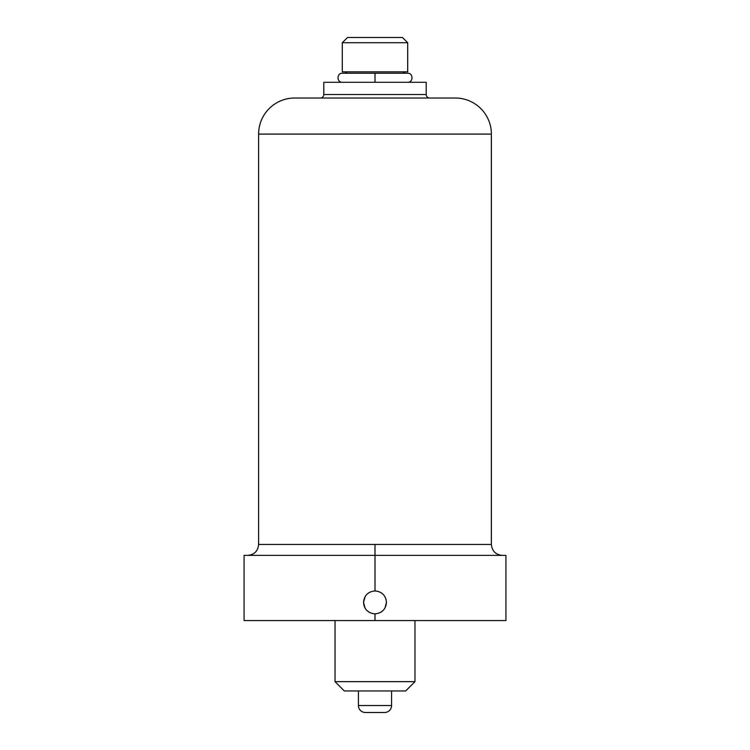 <?xml version="1.0" encoding="UTF-8"?>
<svg xmlns="http://www.w3.org/2000/svg" width="750" height="750" viewBox="0 0 750 750"><rect width="100%" height="100%" fill="white"/><g stroke="black" fill="none" stroke-linecap="round" stroke-linejoin="round"><path stroke-width="1.12" d="M402.469 37.5L347.531 37.5L402.469 37.5L407.7 42.741L407.7 71.831L407.7 42.741L342.3 42.741L342.3 71.831L407.7 71.831L342.3 71.831L342.3 42.741L407.7 42.741L402.469 37.5M480.497 620.559L375 620.559L375 613.866C381.975 613.172 385.791 609.347 386.466 602.409C385.809 595.472 381.984 591.647 375 590.944L375 555.384L244.069 555.384L505.931 555.384L505.931 620.559L244.069 620.559L244.069 555.384L375 555.384L375 544.444L258.619 544.444L258.619 134.091L491.381 134.091L491.381 544.444L375 544.444L375 590.944C368.025 591.638 364.209 595.462 363.534 602.409C364.191 609.338 368.016 613.162 375 613.866L375 620.559M258.619 544.444L491.381 544.444L491.381 134.091L258.619 134.091L258.619 544.444C257.972 551.091 254.325 554.738 247.678 555.384M405.375 71.831A2.325 2.325 0 0 0 403.238 73.228A2.325 2.325 0 0 1 405.375 71.831M346.762 73.228A2.325 2.325 0 0 0 344.625 71.831A2.325 2.325 0 0 1 346.762 73.228M323.794 82.303L426.206 82.303L426.206 94.528L426.206 82.303L323.794 82.303L323.794 94.528L323.794 82.303M426.206 94.528A3.488 3.488 0 0 0 429.694 98.016A3.488 3.488 0 0 1 426.206 94.528L323.794 94.528A3.488 3.488 0 0 1 320.306 98.016A3.488 3.488 0 0 0 323.794 94.528L426.206 94.528M294.694 98.016L455.306 98.016A36.075 36.075 0 0 1 491.381 134.091A36.075 36.075 0 0 0 455.306 98.016L294.694 98.016A36.075 36.075 0 0 0 258.619 134.091A36.075 36.075 0 0 1 294.694 98.016M342.3 42.741L347.531 37.5L342.3 42.741M363.928 605.381L365.062 608.128L363.534 602.409C364.191 609.338 368.016 613.162 375 613.866L375 613.866C381.975 613.172 385.791 609.347 386.466 602.409C385.809 595.472 381.984 591.647 375 590.944L375 590.944C368.025 591.638 364.209 595.462 363.534 602.409L365.062 596.681M366.881 610.5L369.244 612.319L366.881 610.5M372.037 613.481L374.981 613.866L372.037 613.481M380.738 612.328L383.109 610.5M384.938 608.128L386.466 602.409M386.072 599.428L384.938 596.691L386.072 599.428M383.119 594.309L380.756 592.491L383.119 594.309M377.963 591.328L375.019 590.944L377.963 591.328M369.262 592.481L366.891 594.309M335.025 681.656L335.025 620.559L335.025 681.656L414.975 681.656L335.025 681.656L344.334 690.966L335.025 681.656M414.975 620.559L414.975 681.656L405.666 690.966L344.334 690.966L405.666 690.966L414.975 681.656L414.975 620.559M358.416 705.516L358.416 690.966L358.416 705.516L391.584 705.516L358.416 705.516A6.984 6.984 0 0 0 365.4 712.5A6.984 6.984 0 0 1 358.416 705.516M391.584 690.966L391.584 705.516A6.984 6.984 0 0 1 384.6 712.5L365.4 712.5L384.6 712.5A6.984 6.984 0 0 0 391.584 705.516L391.584 690.966M375 82.303L375 73.228L407.587 73.228L375 73.228L375 82.303M342.413 73.228L375 73.228L342.413 73.228C336.562 72.947 336.562 82.584 342.413 82.303M491.381 544.444C492.028 551.091 495.675 554.738 502.322 555.384M407.587 82.303C413.438 82.584 413.438 72.947 407.587 73.228"/></g></svg>
